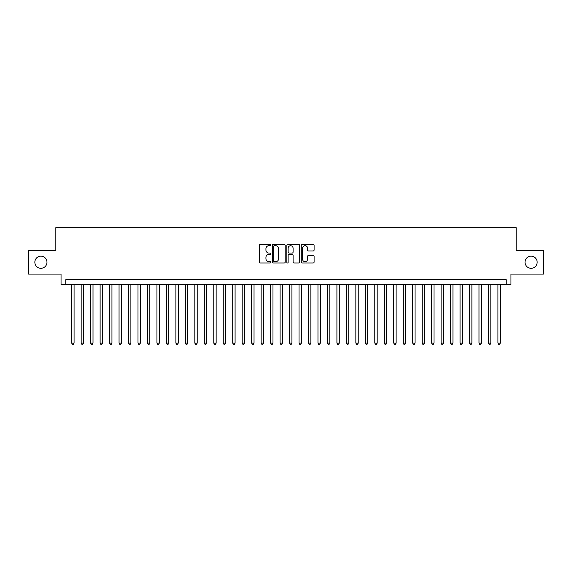 <?xml version="1.0" encoding="UTF-8"?>
<svg xmlns="http://www.w3.org/2000/svg" width="572" height="572" viewBox="0 0 572 572"><rect width="100%" height="100%" fill="white"/><g stroke="black" fill="none" stroke-linecap="round" stroke-linejoin="round"><path stroke-width="0.86" d="M270.842 245.052A0.651 0.651 0 0 0 270.191 244.401L260.317 244.401A0.929 0.929 0 0 0 259.388 245.331L259.388 262.069A0.929 0.929 0 0 0 260.317 262.998L270.191 262.998A0.651 0.651 0 0 0 270.842 262.348A0.651 0.651 0 0 0 270.191 261.697L268.919 261.697A2.974 2.974 0 0 1 265.944 258.723L265.944 257.328A2.974 2.974 0 0 1 268.919 254.354L270.191 254.354A0.651 0.651 0 0 0 270.842 253.703A0.651 0.651 0 0 0 270.191 253.053L268.919 253.053A2.974 2.974 0 0 1 265.944 250.071L265.944 248.677A2.974 2.974 0 0 1 268.919 245.703L270.191 245.703A0.651 0.651 0 0 0 270.842 245.052M525.024 262.226A6.063 6.063 0 0 0 531.088 268.289A6.063 6.063 0 0 0 537.151 262.226A6.063 6.063 0 0 0 531.088 256.163A6.063 6.063 0 0 0 525.024 262.226M34.849 262.226A6.063 6.063 0 0 0 40.912 268.289A6.063 6.063 0 0 0 46.975 262.226A6.063 6.063 0 0 0 40.912 256.163A6.063 6.063 0 0 0 34.849 262.226M313.17 250.958A0.929 0.929 0 0 0 314.099 250.028L314.099 245.331A0.929 0.929 0 0 0 313.17 244.401L302.202 244.401A0.929 0.929 0 0 0 301.272 245.331L301.272 262.069A0.929 0.929 0 0 0 302.202 262.998L313.17 262.998A0.929 0.929 0 0 0 314.099 262.069L314.099 256.399A0.929 0.929 0 0 0 313.17 255.47L308.48 255.47A0.929 0.929 0 0 0 307.55 256.399L307.55 259.209A2.488 2.488 0 0 1 305.062 261.697A2.488 2.488 0 0 1 302.574 259.209L302.574 248.191A2.488 2.488 0 0 1 305.062 245.703A2.488 2.488 0 0 1 307.55 248.191L307.55 250.028A0.929 0.929 0 0 0 308.48 250.958L313.17 250.958M506.22 284.484L510.96 284.484L510.96 274.067L543.4 274.067L543.4 250.386L516.166 250.386L516.166 227.656L55.834 227.656L55.834 250.386L28.6 250.386L28.6 274.067L61.04 274.067L61.04 284.484L506.22 284.484L506.22 279.751L65.78 279.751L65.78 284.484M285.185 245.331A0.929 0.929 0 0 0 284.255 244.401L273.287 244.401A0.929 0.929 0 0 0 272.358 245.331L272.358 262.069A0.929 0.929 0 0 0 273.287 262.998L284.255 262.998A0.929 0.929 0 0 0 285.185 262.069L285.185 245.331M287.745 244.401L298.713 244.401A0.929 0.929 0 0 1 299.642 245.331L299.642 262.069A0.929 0.929 0 0 1 298.713 262.998L294.022 262.998A0.929 0.929 0 0 1 293.093 262.069L293.093 255.284A0.929 0.929 0 0 0 292.156 254.354L289.046 254.354A0.929 0.929 0 0 0 288.116 255.284L288.116 262.348A0.651 0.651 0 0 1 287.466 262.998A0.651 0.651 0 0 1 286.815 262.348L286.815 245.331A0.929 0.929 0 0 1 287.745 244.401M274.31 245.703A0.651 0.651 0 0 0 273.659 246.353L273.659 261.046A0.651 0.651 0 0 0 274.31 261.697L275.654 261.697A2.974 2.974 0 0 0 278.628 258.723L278.628 248.677A2.974 2.974 0 0 0 275.654 245.703L274.31 245.703M293.093 248.241A2.488 2.488 0 0 0 290.605 245.753A2.488 2.488 0 0 0 288.116 248.241L288.116 252.123A0.929 0.929 0 0 0 289.046 253.053L292.156 253.053A0.929 0.929 0 0 0 293.093 252.123L293.093 248.241M71.7 284.484L71.7 343.114L74.067 343.114L74.067 284.484M74.067 343.114L73.352 344.344L72.408 344.344L71.7 343.114M81.167 284.484L81.167 343.114L83.541 343.114L83.541 284.484M83.541 343.114L82.826 344.344L81.882 344.344L81.167 343.114M90.641 284.484L90.641 343.114L93.007 343.114L93.007 284.484M93.007 343.114L92.299 344.344L91.348 344.344L90.641 343.114M100.114 284.484L100.114 343.114L102.481 343.114L102.481 284.484M102.481 343.114L101.773 344.344L100.822 344.344L100.114 343.114M109.588 284.484L109.588 343.114L111.955 343.114L111.955 284.484M111.955 343.114L111.24 344.344L110.296 344.344L109.588 343.114M119.055 284.484L119.055 343.114L121.428 343.114L121.428 284.484M121.428 343.114L120.713 344.344L119.77 344.344L119.055 343.114M128.528 284.484L128.528 343.114L130.895 343.114L130.895 284.484M130.895 343.114L130.187 344.344L129.236 344.344L128.528 343.114M138.002 284.484L138.002 343.114L140.369 343.114L140.369 284.484M140.369 343.114L139.661 344.344L138.71 344.344L138.002 343.114M147.476 284.484L147.476 343.114L149.843 343.114L149.843 284.484M149.843 343.114L149.128 344.344L148.184 344.344L147.476 343.114M156.942 284.484L156.942 343.114L159.316 343.114L159.316 284.484M159.316 343.114L158.601 344.344L157.657 344.344L156.942 343.114M166.416 284.484L166.416 343.114L168.783 343.114L168.783 284.484M168.783 343.114L168.075 344.344L167.124 344.344L166.416 343.114M175.89 284.484L175.89 343.114L178.257 343.114L178.257 284.484M178.257 343.114L177.549 344.344L176.598 344.344L175.89 343.114M185.364 284.484L185.364 343.114L187.73 343.114L187.73 284.484M187.73 343.114L187.015 344.344L186.072 344.344L185.364 343.114M194.83 284.484L194.83 343.114L197.197 343.114L197.197 284.484M197.197 343.114L196.489 344.344L195.545 344.344L194.83 343.114M204.304 284.484L204.304 343.114L206.671 343.114L206.671 284.484M206.671 343.114L205.963 344.344L205.012 344.344L204.304 343.114M213.778 284.484L213.778 343.114L216.144 343.114L216.144 284.484M216.144 343.114L215.437 344.344L214.486 344.344L213.778 343.114M223.252 284.484L223.252 343.114L225.618 343.114L225.618 284.484M225.618 343.114L224.903 344.344L223.959 344.344L223.252 343.114M232.718 284.484L232.718 343.114L235.085 343.114L235.085 284.484M235.085 343.114L234.377 344.344L233.433 344.344L232.718 343.114M242.192 284.484L242.192 343.114L244.559 343.114L244.559 284.484M244.559 343.114L243.851 344.344L242.9 344.344L242.192 343.114M251.666 284.484L251.666 343.114L254.032 343.114L254.032 284.484M254.032 343.114L253.325 344.344L252.374 344.344L251.666 343.114M261.139 284.484L261.139 343.114L263.506 343.114L263.506 284.484M263.506 343.114L262.791 344.344L261.847 344.344L261.139 343.114M270.606 284.484L270.606 343.114L272.973 343.114L272.973 284.484M272.973 343.114L272.265 344.344L271.321 344.344L270.606 343.114M280.08 284.484L280.08 343.114L282.446 343.114L282.446 284.484M282.446 343.114L281.739 344.344L280.788 344.344L280.08 343.114M289.554 284.484L289.554 343.114L291.92 343.114L291.92 284.484M291.92 343.114L291.212 344.344L290.261 344.344L289.554 343.114M299.027 284.484L299.027 343.114L301.394 343.114L301.394 284.484M301.394 343.114L300.679 344.344L299.735 344.344L299.027 343.114M308.494 284.484L308.494 343.114L310.861 343.114L310.861 284.484M310.861 343.114L310.153 344.344L309.209 344.344L308.494 343.114M317.968 284.484L317.968 343.114L320.334 343.114L320.334 284.484M320.334 343.114L319.626 344.344L318.675 344.344L317.968 343.114M327.441 284.484L327.441 343.114L329.808 343.114L329.808 284.484M329.808 343.114L329.1 344.344L328.149 344.344L327.441 343.114M336.915 284.484L336.915 343.114L339.282 343.114L339.282 284.484M339.282 343.114L338.567 344.344L337.623 344.344L336.915 343.114M346.382 284.484L346.382 343.114L348.748 343.114L348.748 284.484M348.748 343.114L348.041 344.344L347.097 344.344L346.382 343.114M355.855 284.484L355.855 343.114L358.222 343.114L358.222 284.484M358.222 343.114L357.514 344.344L356.563 344.344L355.855 343.114M365.329 284.484L365.329 343.114L367.696 343.114L367.696 284.484M367.696 343.114L366.988 344.344L366.037 344.344L365.329 343.114M374.803 284.484L374.803 343.114L377.17 343.114L377.17 284.484M377.17 343.114L376.455 344.344L375.511 344.344L374.803 343.114M384.27 284.484L384.27 343.114L386.636 343.114L386.636 284.484M386.636 343.114L385.928 344.344L384.985 344.344L384.27 343.114M393.743 284.484L393.743 343.114L396.11 343.114L396.11 284.484M396.11 343.114L395.402 344.344L394.451 344.344L393.743 343.114M403.217 284.484L403.217 343.114L405.584 343.114L405.584 284.484M405.584 343.114L404.876 344.344L403.925 344.344L403.217 343.114M412.684 284.484L412.684 343.114L415.058 343.114L415.058 284.484M415.058 343.114L414.342 344.344L413.399 344.344L412.684 343.114M422.157 284.484L422.157 343.114L424.524 343.114L424.524 284.484M424.524 343.114L423.816 344.344L422.872 344.344L422.157 343.114M431.631 284.484L431.631 343.114L433.998 343.114L433.998 284.484M433.998 343.114L433.29 344.344L432.339 344.344L431.631 343.114M441.105 284.484L441.105 343.114L443.472 343.114L443.472 284.484M443.472 343.114L442.764 344.344L441.813 344.344L441.105 343.114M450.572 284.484L450.572 343.114L452.945 343.114L452.945 284.484M452.945 343.114L452.23 344.344L451.287 344.344L450.572 343.114M460.045 284.484L460.045 343.114L462.412 343.114L462.412 284.484M462.412 343.114L461.704 344.344L460.76 344.344L460.045 343.114M469.519 284.484L469.519 343.114L471.886 343.114L471.886 284.484M471.886 343.114L471.178 344.344L470.227 344.344L469.519 343.114M478.993 284.484L478.993 343.114L481.359 343.114L481.359 284.484M481.359 343.114L480.652 344.344L479.701 344.344L478.993 343.114M488.459 284.484L488.459 343.114L490.833 343.114L490.833 284.484M490.833 343.114L490.118 344.344L489.174 344.344L488.459 343.114M497.933 284.484L497.933 343.114L500.3 343.114L500.3 284.484M500.3 343.114L499.592 344.344L498.648 344.344L497.933 343.114"/></g></svg>
